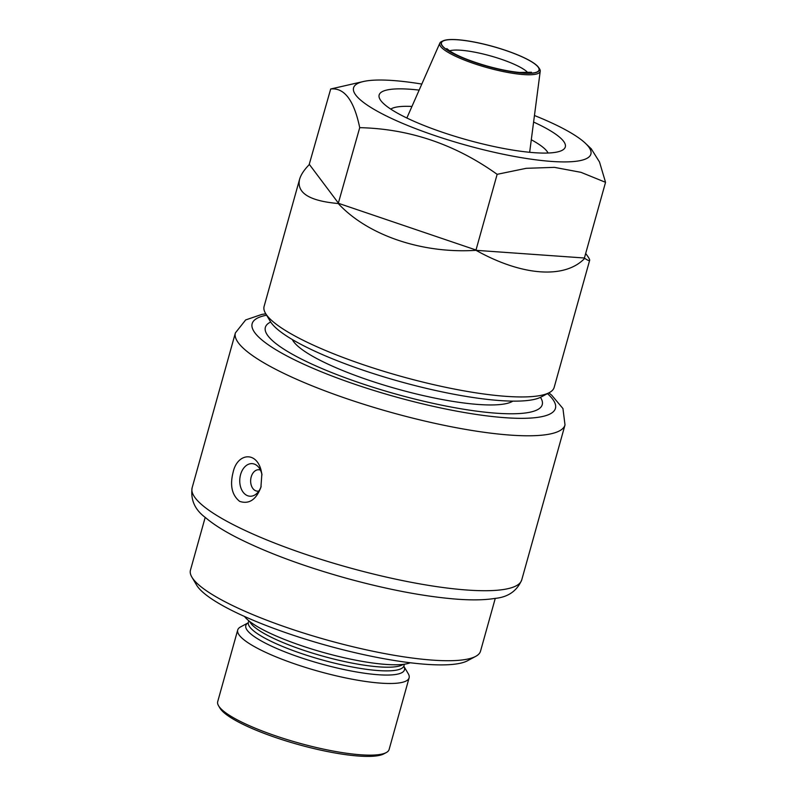 <?xml version="1.0" encoding="UTF-8"?>
<svg xmlns="http://www.w3.org/2000/svg" width="796" height="796" viewBox="0 0 796 796"><rect width="100%" height="100%" fill="white"/><g stroke="black" fill="none" stroke-linecap="round" stroke-linejoin="round"><path stroke-width="1.19" d="M534.454 115.51A123.201 24.984 -164.4 0 1 585.398 143.26A123.201 24.984 -164.4 0 1 551.061 161.389A123.201 24.984 -164.4 0 1 401.771 123.022A123.201 24.984 -164.4 0 1 363.862 81.411L330.688 88.993L309.127 164.752C304.032 169.976 300.858 174.831 299.585 179.309L264.103 306.41A150.583 30.537 15.6 0 0 265.546 313.385A150.583 30.537 15.6 0 0 400.925 376.319A150.583 30.537 15.6 0 0 549.32 392.617A150.583 30.537 15.6 0 0 554.165 387.403L589.657 260.302C589.856 259.506 588.533 257.237 585.667 253.486M265.546 313.385L270.272 321.365A143.738 29.144 15.6 0 0 399.493 381.433A143.738 29.144 15.6 0 0 541.151 396.995L549.32 392.617M533.599 122.057A96.634 19.592 -164.4 0 1 562.185 150.305A96.634 19.592 -164.4 0 1 534.056 152.673A96.634 19.592 -164.4 0 1 440.536 131.619A96.634 19.592 -164.4 0 1 380.07 99.45A96.634 19.592 -164.4 0 1 419.154 90.107M390.736 109.092A82.943 16.816 -164.4 0 1 411.95 106.445M531.29 139.768A82.943 16.816 -164.4 0 1 548.066 153.021M363.862 81.411A123.201 24.984 -164.4 0 1 421.81 84.068M299.585 179.309C296.48 192.891 309.365 200.96 338.23 203.527L359.722 127.659C409.442 128.803 455.252 144.355 497.142 174.324L526.236 168.314L554.404 167.359L580.99 172.334L605.547 182.314L599.497 161.976L591.229 148.792L585.398 143.26M309.554 164.682L338.589 203.358L476.008 250.014L497.142 174.324M330.688 88.993C344.36 87.47 354.041 100.366 359.722 127.659M338.23 203.527C367.732 235.377 422.139 253.844 476.038 250.322L584.413 258.004L605.547 182.314M476.038 250.322C521.957 276.033 564.871 279.197 584.732 258.332L584.413 258.004M584.732 258.332C587.796 260.382 589.428 261.038 589.657 260.302M532.096 62.008A50.894 10.318 -164.4 0 1 538.504 67.352A50.894 10.318 -164.4 0 1 487.46 66.367A50.894 10.318 -164.4 0 1 443.292 40.765A50.894 10.318 -164.4 0 1 484.058 44.158A50.894 10.318 -164.4 0 1 532.096 62.008M443.292 40.765L441.86 41.402A52.138 10.577 15.6 0 0 439.84 43.133A52.138 10.577 15.6 0 0 447.063 51.73A52.138 10.577 15.6 0 0 502.943 71.501A52.138 10.577 15.6 0 0 540.235 71.162A52.138 10.577 15.6 0 0 539.399 68.635L538.504 67.352M205.199 517.37L190.453 570.185A150.583 30.537 15.6 0 0 191.896 577.15A150.583 30.537 15.6 0 0 226.79 602.662A150.583 30.537 15.6 0 0 368.618 650.332A150.583 30.537 15.6 0 0 475.68 656.382A150.583 30.537 15.6 0 0 480.525 651.168L495.271 598.363M191.896 577.15L196.622 585.13A143.738 29.144 15.6 0 0 229.935 609.487A143.738 29.144 15.6 0 0 365.314 654.989A143.738 29.144 15.6 0 0 467.501 660.76L475.68 656.382M261.158 486.396A16.338 11.273 94.2 0 1 256.232 493.988A16.338 11.273 94.2 0 1 246.74 495.331A16.338 11.273 94.2 0 1 241.347 472.336A16.338 11.273 94.2 0 1 258.232 466.784A16.338 11.273 94.2 0 1 261.476 472.804A16.338 11.273 94.2 0 1 261.983 474.933M258.909 491.003A10.726 7.403 94.2 0 1 257.267 491.142A10.726 7.403 94.2 0 1 255.237 490.555A10.726 7.403 94.2 0 1 251.198 476.923A10.726 7.403 94.2 0 1 258.849 469.749A10.726 7.403 94.2 0 1 260.441 470.128M260.959 469.779C255.824 450.805 237.178 453.551 233.138 472.167C229.745 485.421 231.925 495.162 239.676 501.38C249.049 504.465 256.133 499.759 260.909 487.281L261.864 473.978L260.959 469.779M270.68 322.022A143.738 29.144 15.6 0 0 265.357 327.355A143.738 29.144 15.6 0 0 395.96 394.08A143.738 29.144 15.6 0 0 542.245 404.657A143.738 29.144 15.6 0 0 540.454 397.343M410.288 662.76A88.983 18.039 -164.4 0 1 323.793 652.581A88.983 18.039 -164.4 0 1 244.521 616.472M403.9 666.361L408.258 673.724A88.983 18.039 -164.4 0 1 409.114 677.844A88.983 18.039 -164.4 0 1 318.559 671.297A88.983 18.039 -164.4 0 1 237.715 629.994A88.983 18.039 -164.4 0 1 240.581 626.91L248.123 622.87A82.366 16.706 -164.4 0 0 265.695 643.307A82.366 16.706 -164.4 0 0 358.26 672.262A82.366 16.706 -164.4 0 0 403.9 666.391M237.715 629.994L217.706 701.644A88.983 18.039 15.6 0 0 218.562 705.763A88.983 18.039 15.6 0 0 239.178 720.838A88.983 18.039 15.6 0 0 322.987 749.006A88.983 18.039 15.6 0 0 386.249 752.578A88.983 18.039 15.6 0 0 389.115 749.504L409.114 677.844M218.562 705.763L219.975 708.161A86.923 17.631 15.6 0 0 240.123 722.887A86.923 17.631 15.6 0 0 321.992 750.409A86.923 17.631 15.6 0 0 383.791 753.892L386.249 752.578M512.863 401.124A116.355 23.591 -164.4 0 1 397.383 389.015A116.355 23.591 -164.4 0 1 292.321 339.544M527.907 72.744A42.437 8.607 15.6 0 0 490.386 55.879A42.437 8.607 15.6 0 0 449.561 50.864M448.576 50.864A50.645 10.268 15.6 0 0 533.181 72.963A50.645 10.268 15.6 0 0 488.963 45.442A50.645 10.268 15.6 0 0 448.576 50.864M233.417 524.743A171.11 34.696 -164.4 0 1 192.125 487.829C190.433 499.818 194.881 509.738 205.458 517.589C213.238 524.206 223.775 530.892 237.059 537.658C266.879 552.703 303.465 566.274 346.827 578.384C387.363 589.478 423.412 596.353 454.974 599.02C470.963 600.323 484.276 600.124 494.933 598.413C508.047 597.179 516.992 591 521.748 579.866A171.11 34.696 -164.4 0 1 411.114 582.284A171.11 34.696 -164.4 0 1 233.417 524.743M266.62 315.196A157.429 31.92 15.6 0 0 395.214 396.756A157.429 31.92 15.6 0 0 547.459 393.612M192.125 487.829L235.387 332.897A171.11 34.696 15.6 0 0 390.866 412.338A171.11 34.696 15.6 0 0 565.011 424.935L562.941 408.527L551.678 395.174L548.872 392.856M248.054 622.95L248.382 622.313A80.764 16.378 15.6 0 0 267.874 639.735A80.764 16.378 15.6 0 0 351.742 666.899A80.764 16.378 15.6 0 0 403.97 665.755L403.92 666.471M403.234 664.362A80.764 16.378 -164.4 0 1 346.678 662.003A80.764 16.378 -164.4 0 1 268.899 636.064A80.764 16.378 -164.4 0 1 249.725 621.497M531.469 72.247L519.559 72.466C510.077 71.57 499.122 69.391 486.704 65.919C470.744 61.272 458.765 56.506 450.755 51.64L446.775 48.596M439.84 43.133L406.855 118.007M540.235 71.162L529.658 152.295M521.748 579.866L565.011 424.935M265.804 313.823L261.844 314.41L245.675 319.922L235.387 332.897M403.97 665.755L404.398 664.212M248.382 622.313L248.82 620.771"/></g></svg>
